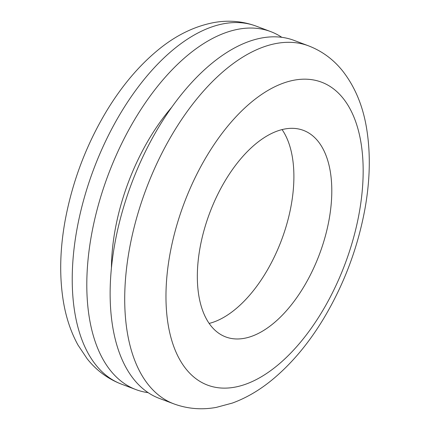 <?xml version="1.0" encoding="UTF-8"?>
<svg xmlns="http://www.w3.org/2000/svg" width="430" height="430" viewBox="0 0 430 430"><rect width="100%" height="100%" fill="white"/><g stroke="black" fill="none" stroke-linecap="round" stroke-linejoin="round"><path stroke-width="0.64" d="M282.085 129.602A110.338 58.636 -69.4 0 1 281.537 240.037A110.338 58.636 -69.4 0 1 209.141 323.43M308.428 132.784A110.338 58.636 -69.4 0 1 317.555 259.145A110.338 58.636 -69.4 0 1 225.702 336.921A110.338 58.636 -69.4 0 1 209.689 212.995A110.338 58.636 -69.4 0 1 303.435 130.381A110.338 58.636 -69.4 0 1 308.428 132.784M148.135 392.644A191.259 101.636 -69.4 0 1 135.961 389.601A191.259 101.636 -69.4 0 1 127.312 385.441A191.259 101.636 -69.4 0 1 111.488 166.41A191.259 101.636 -69.4 0 1 270.701 31.605A191.259 101.636 -69.4 0 1 279.349 35.771A191.259 101.636 -69.4 0 1 281.854 37.346M308.606 45.87L294.029 40.382A191.259 101.636 110.6 0 0 134.821 175.193A191.259 101.636 110.6 0 0 150.64 394.219A191.259 101.636 110.6 0 0 159.293 398.384L173.87 403.872C187.523 408.86 201.649 410.037 216.252 407.398L232.329 403.077C246.213 398.008 259.505 390.241 272.206 379.787C291.685 363.683 308.987 343.022 324.113 317.797C344.29 283.779 357.927 247.336 365.027 208.48C370.074 180.079 370.633 153.618 366.709 129.091C363.087 106.248 355.051 86.855 342.597 70.912C333.39 59.421 322.059 51.073 308.606 45.87A191.259 101.636 110.6 0 0 149.398 180.681A191.259 101.636 110.6 0 0 165.217 399.706A191.259 101.636 110.6 0 0 173.87 403.872M171.823 107.156A150.801 80.136 110.6 0 0 111.434 267.611M256.119 26.117C242.574 21.161 228.55 19.968 214.054 22.537C194.183 26.311 175.354 35.588 157.568 50.38C138.444 66.231 121.421 86.494 106.489 111.177C86.204 145.071 72.433 181.46 65.177 220.343C59.915 249.282 59.302 276.227 63.328 301.172C65.984 317.41 70.859 332.014 77.954 344.978L87.193 358.824C96.433 370.44 107.828 378.868 121.384 384.114A191.259 101.636 -69.4 0 1 93.632 169.318A191.259 101.636 -69.4 0 1 256.119 26.117L270.701 31.605M328.891 85.715A161.83 86 -69.4 0 1 339.334 278.06A161.83 86 -69.4 0 1 200.24 381.587A161.83 86 -69.4 0 1 189.802 189.238A161.83 86 -69.4 0 1 328.891 85.715M121.384 384.114L135.961 389.601"/></g></svg>
